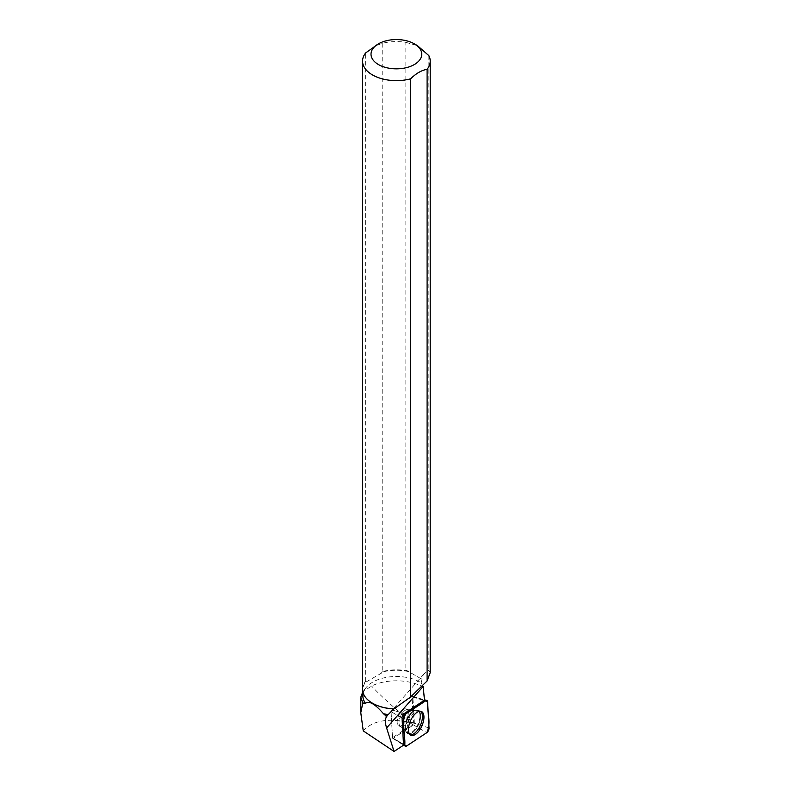 <?xml version="1.0" encoding="UTF-8"?>
<svg xmlns="http://www.w3.org/2000/svg" width="791" height="791" viewBox="0 0 791 791"><rect width="100%" height="100%" fill="white"/><g stroke="black" fill="none" stroke-linecap="round" stroke-linejoin="round"><path stroke-width="0.59" stroke-dasharray="3.96 2.97" d="M406.574 719.701A9.314 4.469 113.9 0 0 406.475 708.894A9.314 4.469 113.9 0 0 398.624 715.608A9.314 4.469 113.9 0 0 398.941 725.93A9.314 4.469 113.9 0 0 406.574 719.701M392.534 737.894L391.09 711.682A1.295 0.623 -66.1 0 1 391.94 709.893L412.19 696.535A1.295 0.623 -66.1 0 1 412.595 696.436A1.295 0.623 -66.1 0 1 412.882 696.94L414.336 723.152A1.295 0.623 -66.1 0 1 413.475 724.942L393.226 738.3A1.295 0.623 -66.1 0 1 392.741 738.369A1.295 0.623 -66.1 0 1 392.534 737.894L403.489 744.202L394.402 738.972L403.726 745.073M372.571 703.258A33.519 19.35 180 0 1 362.871 689.633A33.519 19.35 180 0 1 366.342 681.061L366.342 681.862L381.529 673.092L381.529 672.291A33.519 19.35 180 0 1 408.739 671.648L422.008 679.311L421.207 682.841L422.532 685.362M362.871 695.843A33.519 19.35 180 0 1 365.788 687.943A33.519 19.35 180 0 1 421.207 682.841M423.749 687.349A38.66 22.316 180 0 0 371.552 686.015L362.703 691.927M430.215 672.647L428.87 670.145L424.025 673.883L420.95 678.698L422.008 679.311M363.247 730.874C372.699 720.561 388.084 717.793 409.402 722.569L411.854 722.43C393.997 707.876 380.57 695.734 371.552 686.015M411.854 722.43L413.466 722.648L412.032 696.634L391.931 709.893L404.102 713.66M412.19 696.535L424.49 700.213M413.209 696.841L412.032 696.634M382.201 43.376L382.201 671.638A33.835 19.538 180 0 1 407.484 670.926L405.852 669.987L405.852 42.358A33.835 19.538 0 0 0 382.201 43.376L373.935 46.442M428.87 55.637L428.87 670.145M362.555 689.376A33.835 19.538 180 0 1 365.669 681.189L366.342 681.061M365.669 681.189L365.669 52.918M381.529 672.291L382.201 671.638M407.484 670.926L408.739 671.648M405.852 42.358L417.361 45.591M413.466 722.648L412.615 724.427L392.514 737.687L391.08 711.682A1.295 0.623 -66.1 0 1 391.931 709.893L404.112 713.65M408.265 713.096A9.314 4.469 -66.1 0 1 404.893 722.549A9.314 4.469 -66.1 0 1 398.941 725.93A9.314 4.469 -66.1 0 1 398.615 715.608A9.314 4.469 -66.1 0 1 406.475 708.894A9.314 4.469 -66.1 0 1 408.265 713.096M394.402 738.972L392.514 737.687M420.446 711.238A12.874 6.18 113.9 0 0 419.754 710.882A12.874 6.18 113.9 0 0 411.607 715.835A12.874 6.18 113.9 0 0 407.078 728.709A12.874 6.18 113.9 0 0 409.343 734.424A12.874 6.18 113.9 0 0 410.074 734.701M405.852 669.987L420.95 678.698M366.342 681.862L381.529 673.092M412.615 724.427L409.402 722.569M402.046 718.001L391.09 711.682L402.046 718.001M413.475 724.942L426.833 732.654M406.574 746.012L393.226 738.3M412.882 696.94L427.595 701.805M429.038 728.007L414.336 723.152M407.741 718.851A12.725 6.11 -66.1 0 1 417.945 710.249A12.725 6.11 -66.1 0 1 418.607 724.447A12.725 6.11 -66.1 0 1 407.662 733.514A12.725 6.11 -66.1 0 1 407.741 718.851M407.316 718.673A12.488 5.992 113.9 0 0 405.694 731.299A12.488 5.992 113.9 0 0 417.974 724.17A12.488 5.992 113.9 0 0 414.988 710.288A12.488 5.992 113.9 0 0 407.316 718.673M400.711 715.954A9.314 4.469 -66.1 0 1 408.344 709.725A9.314 4.469 -66.1 0 1 408.443 720.532A9.314 4.469 -66.1 0 1 400.81 726.761A9.314 4.469 -66.1 0 1 400.711 715.954M405.427 727.868A12.725 6.11 -66.1 0 1 409.896 715.143A12.725 6.11 -66.1 0 1 417.945 710.249A12.725 6.11 -66.1 0 1 420.614 716.082A12.725 6.11 -66.1 0 1 415.878 729.173A12.725 6.11 -66.1 0 1 407.662 733.514A12.725 6.11 -66.1 0 1 405.427 727.868M410.134 713.927A9.314 4.469 -66.1 0 1 406.762 723.37A9.314 4.469 -66.1 0 1 400.81 726.761A9.314 4.469 -66.1 0 1 400.483 716.428A9.314 4.469 -66.1 0 1 408.344 709.725A9.314 4.469 -66.1 0 1 410.134 713.927M419.952 715.954A12.488 5.992 113.9 0 0 414.988 710.288A12.488 5.992 113.9 0 0 407.019 719.316A12.488 5.992 113.9 0 0 405.694 731.299A12.488 5.992 113.9 0 0 414 730.38A12.488 5.992 113.9 0 0 419.952 715.954M412.595 696.436L424.47 699.808M392.741 738.369L403.637 745.132M409.343 734.424L405.694 731.299C406.169 730.884 404.547 729.371 400.81 726.761L398.941 725.93L400.81 726.761C404.547 729.371 406.169 730.884 405.694 731.299L407.662 733.514L410.717 735.165M419.754 710.882L414.988 710.288C415.008 710.911 412.793 710.723 408.344 709.725L406.475 708.894L408.344 709.725C412.793 710.723 415.008 710.911 414.988 710.288L417.945 710.249L421.227 711.396M362.871 689.633L362.871 692.046M365.788 687.943L362.812 691.789M424.025 673.883L388.895 713.779M360.795 712.661L360.795 711.317"/><path stroke-width="1.19" d="M403.341 718.742L404.784 744.954A3.362 1.612 113.9 0 0 405.328 746.18A3.362 1.612 113.9 0 0 406.574 746.012L426.833 732.654A3.362 1.612 113.9 0 0 429.038 728.007L427.595 701.805A3.362 1.612 113.9 0 0 426.853 700.48A3.362 1.612 113.9 0 0 425.805 700.737L405.546 714.105A3.362 1.612 113.9 0 0 403.341 718.742L402.046 718.001L403.489 744.202L404.784 744.954M421.583 726.573A13.002 6.239 113.9 0 0 421.227 711.396A13.002 6.239 113.9 0 0 410.796 720.186A13.002 6.239 113.9 0 0 410.717 735.165A13.002 6.239 113.9 0 0 421.583 726.573M403.489 744.202A3.144 1.513 -66.1 0 0 403.726 745.073L394.056 751.45L363.247 730.874L360.775 712.661L362.842 702.981L365.491 703.337A33.519 19.35 180 0 1 362.871 695.843L362.871 692.046M402.046 718.001A3.144 1.513 -66.1 0 1 404.112 713.65L424.362 700.292A3.144 1.513 -66.1 0 1 424.49 700.213L423.165 686.42L386.611 727.947L394.056 751.45M378.444 43.841A25.371 14.643 0 0 0 378.444 64.555A25.371 14.643 0 0 0 409.313 66.8A25.371 14.643 0 0 0 420.743 50.1A25.371 14.643 0 0 0 414.326 43.841A25.371 14.643 0 0 0 378.444 43.841L365.669 52.918A33.835 19.538 0 0 0 362.555 61.105A33.835 19.538 0 0 0 410.569 78.843L410.569 696.98L393.908 708.934L388.183 714.609A33.519 19.35 180 0 1 383.398 713.68C375.102 703.98 369.13 700.539 365.491 703.337M393.908 708.934A33.519 19.35 180 0 1 372.69 703.318A33.519 19.35 180 0 1 372.571 703.258M362.812 691.789L360.805 697.158L362.842 702.981M422.532 685.362L423.165 686.42M383.398 713.68L385.682 715.677L387.086 715.924L388.183 714.609M410.569 696.98L427.1 680.962L430.215 672.647L430.225 61.105A33.835 19.538 0 0 0 428.87 55.637L417.361 45.591L414.326 43.841M387.086 715.924L386.483 716.715C385.039 719.306 385.079 723.053 386.611 727.947M386.483 716.715L385.682 715.677M427.1 680.962L427.1 69.301A33.835 19.538 0 0 0 430.225 61.105M394.076 708.865A33.835 19.538 180 0 1 372.462 703.189L372.462 703.189A33.835 19.538 180 0 1 362.555 689.376L362.555 61.105M427.1 69.301C421.593 70.241 416.086 73.415 410.569 78.843M410.074 734.701A12.874 6.18 113.9 0 0 420.416 725.248A12.874 6.18 113.9 0 0 420.446 711.238M427.595 701.815L425.795 700.747L405.556 714.095C400.711 724.556 405.615 734.701 404.784 744.944L406.584 746.012L426.824 732.664C431.668 722.193 426.764 712.048 427.595 701.815M404.102 713.66L405.546 714.105M425.805 700.737L424.362 700.292M424.47 699.808L426.853 700.48M403.637 745.132L405.328 746.18M360.795 711.317L360.795 697.158"/></g></svg>
